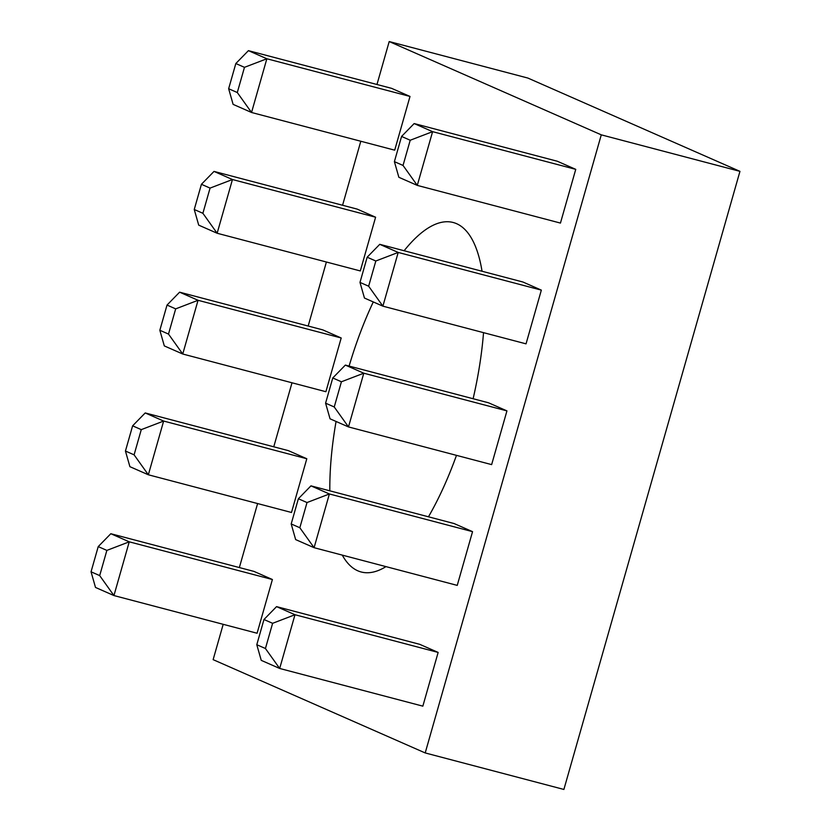 <?xml version="1.0" encoding="UTF-8"?>
<svg xmlns="http://www.w3.org/2000/svg" width="831" height="831" viewBox="0 0 831 831"><rect width="100%" height="100%" fill="white"/><g stroke="black" fill="none" stroke-linecap="round" stroke-linejoin="round"><path stroke-width="1.25" d="M349.103 366.076A180.701 64.351 104.7 0 1 373.285 301.933M404.115 250.733A180.701 64.351 104.7 0 1 453.207 222.5A180.701 64.351 104.7 0 1 482.042 271.249M483.528 332.66A180.701 64.351 104.7 0 1 473.119 398.724M438.145 652.428L419.707 644.316L276.557 606.63L294.984 614.732L438.145 652.428L422.844 706.153L279.683 668.467L261.246 660.354L256.789 644.711L265.432 648.512L272.61 623.312L263.967 619.51L256.789 644.711M472.548 531.653L454.11 523.551L310.96 485.855L329.388 493.967L472.548 531.653L457.237 585.388L314.087 547.691L295.649 539.589L291.193 523.946L299.835 527.747L307.013 502.547L298.371 498.745L291.193 523.946M506.941 410.888L488.514 402.786L345.353 365.089L363.791 373.202L506.941 410.888L491.64 464.612L348.49 426.926L330.052 418.814L325.586 403.17L334.239 406.982L341.416 381.782L332.764 377.97L325.586 403.17M541.345 290.123L522.917 282.01L379.757 244.324L398.194 252.437L541.345 290.123L526.044 343.847L382.894 306.161L364.456 298.049L359.989 282.405L368.642 286.207L375.82 261.007L367.167 257.205L359.989 282.405M575.748 169.358L557.31 161.245L414.16 123.559L432.598 131.662L575.748 169.358L560.447 223.082L417.287 185.396L398.859 177.283L394.393 161.64L403.035 165.442L410.213 140.242L401.57 136.44L394.393 161.64M456.479 455.357A180.701 64.351 104.7 0 1 428.464 516.799M385.968 566.617A180.701 64.351 104.7 0 1 361.194 571.988A180.701 64.351 104.7 0 1 342.279 555.118M329.824 490.83A180.701 64.351 104.7 0 1 336.067 421.462M376.973 84.492L389.199 41.55L601.28 134.84L425.202 752.938L213.131 659.648L223.196 624.32M239.359 567.563L257.6 503.555M273.763 446.798L292.003 382.779M308.166 326.032L326.396 262.014M342.569 205.257L360.799 141.249M410.005 96.448L391.567 88.335L248.417 50.649L266.855 58.762L410.005 96.448L394.704 150.172L251.544 112.486L233.116 104.374L228.65 88.73L237.292 92.532L244.47 67.332L235.827 63.53L228.65 88.73M375.602 217.213L357.164 209.1L214.014 171.415L232.451 179.527L375.602 217.213L360.301 270.937L217.14 233.251L198.713 225.139L194.246 209.495L202.889 213.297L210.066 188.097L201.424 184.295L194.246 209.495M341.198 337.978L322.771 329.876L179.61 292.18L198.048 300.292L341.198 337.978L325.897 391.713L182.747 354.016L164.309 345.914L159.843 330.26L168.496 334.072L175.673 308.872L167.021 305.07L159.843 330.26M306.805 458.743L288.367 450.641L145.207 412.945L163.645 421.057L306.805 458.743L291.494 512.478L148.344 474.781L129.906 466.679L125.439 451.036L134.092 454.837L141.27 429.637L132.617 425.836L125.439 451.036M272.402 579.519L253.964 571.406L110.814 533.72L129.241 541.822L272.402 579.519L257.091 633.243L113.94 595.557L95.503 587.444L91.046 571.801L99.689 575.603L106.867 550.402L98.224 546.601L91.046 571.801M389.199 41.55L527.882 78.062L739.954 171.352L601.28 134.84M739.954 171.352L563.885 789.45L425.202 752.938M410.213 140.242L432.598 131.662L417.287 185.396L403.035 165.442M414.16 123.559L401.57 136.44M244.47 67.332L266.855 58.762L251.544 112.486L237.292 92.532M375.82 261.007L398.194 252.437L382.894 306.161L368.642 286.207M210.066 188.097L232.451 179.527L217.14 233.251L202.889 213.297M341.416 381.782L363.791 373.202L348.49 426.926L334.239 406.982M175.673 308.872L198.048 300.292L182.747 354.016L168.496 334.072M307.013 502.547L329.388 493.967L314.087 547.691L299.835 527.747M141.27 429.637L163.645 421.057L148.344 474.781L134.092 454.837M272.61 623.312L294.984 614.732L279.683 668.467L265.432 648.512M106.867 550.402L129.241 541.822L113.94 595.557L99.689 575.603M248.417 50.649L235.827 63.53M379.757 244.324L367.167 257.205M214.014 171.415L201.424 184.295M345.353 365.089L332.764 377.97M179.61 292.18L167.021 305.07M310.96 485.855L298.371 498.745M145.207 412.945L132.617 425.836M276.557 606.63L263.967 619.51M110.814 533.72L98.224 546.601"/></g></svg>
